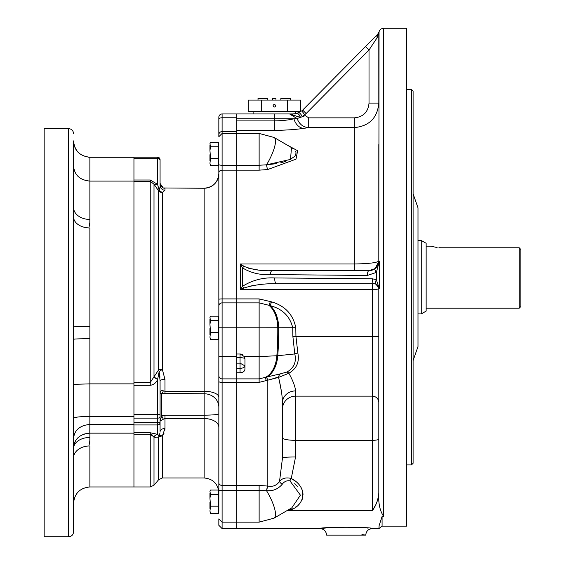 <?xml version="1.0" encoding="UTF-8"?>
<svg xmlns="http://www.w3.org/2000/svg" width="565" height="565" viewBox="0 0 565 565"><rect width="100%" height="100%" fill="white"/><g stroke="black" fill="none" stroke-linecap="round" stroke-linejoin="round"><path stroke-width="0.85" d="M236.791 120.91L274.336 120.91C282.26 120.755 288.793 120.048 293.941 118.791L297.098 118.551C299.379 124.307 303.25 127.33 308.709 127.612L303.532 128.382C295.756 129.562 286.024 130.225 274.336 130.374L236.791 130.374L236.791 354.008L240.054 354.008L244.355 356.564L244.956 358.902L244.956 368.987C244.737 371.325 243.105 372.575 240.054 372.738L236.791 372.738L236.791 528.586L222.102 528.586L218.839 525.323L218.839 518.889L222.102 522.152L222.102 528.586M236.791 113.953L222.102 113.953L236.791 113.953L236.791 118.791L274.336 118.791L274.336 113.953L236.791 113.953L236.791 528.586L320.044 528.586C318.879 526.841 373.43 526.841 372.286 528.586L370.23 528.346M279.52 481.458L282.5 457.855L282.5 402.668C282.323 395.888 281.01 387.477 278.559 377.42L259.13 382.378L222.102 382.378L222.102 378.882L259.13 378.882L265.211 377.385A25.418 15.855 -90 0 0 276.864 355.809A214.467 133.799 -90 0 0 277.775 327.792A25.418 15.855 -90 0 0 268.848 305.27L259.13 302.882L222.102 302.882L222.102 298.913L259.13 298.913L271.603 301.872C285.071 305.87 293.136 314.486 295.799 327.728L295.933 336.267L297.84 353.012C299.605 361.988 296.611 368.733 288.863 373.246C293.002 380.775 295.234 386.665 295.559 390.909L295.559 396.136L372.286 396.136L372.286 289.555C376.283 289.492 378.458 289.181 378.811 288.623L378.811 493.118C378.147 499.919 375.972 505.788 372.286 510.718L286.851 510.718M372.286 283.722L276.405 283.722L372.286 283.722L372.286 289.555L240.626 289.555L240.464 263.982L242.456 267.866L242.498 270.663L242.399 286.363L240.626 289.555L243.967 288.002C254.066 284.873 264.879 283.446 276.405 283.722L270.091 283.856M218.591 144.442L218.839 172.728A3.263 2.564 180 0 1 222.102 170.164L222.102 165.255L259.13 165.255L266.588 164.803A4.894 0.932 -98.7 0 0 267.648 169.557L295.982 159.168L297.614 150.728L286.907 144.915L297.621 150.735L295.989 159.168L267.648 169.557L259.13 170.164L222.102 170.164L222.102 298.913A3.263 0.473 180 0 0 218.839 299.379L218.839 511.29M379.094 526.064L378.96 527.816M378.931 528.303L379.143 525.514L382.081 516.481L382.081 526.142L406.567 526.142L406.567 28.25L383.713 28.25C380.739 28.54 379.101 30.171 378.811 33.144M378.811 492.631L378.811 493.118C378.197 503.02 379.835 510.809 383.713 516.481L382.081 516.481M373.479 508.804L375.647 504.863M376.643 502.688L377.455 500.555M378.169 498.132L378.642 495.66M368.147 528.12L367.391 528.049M366.148 527.929L363.125 527.661M328.964 527.682L320.044 528.586C323.985 529.002 326.16 531.178 326.577 535.119L365.753 535.119L326.577 535.119C326.189 531.149 324.013 528.974 320.044 528.586M267.648 486.041A4.894 0.932 -81.3 0 0 266.588 490.794L259.13 490.342L222.102 490.342L222.102 485.434L259.13 485.434L267.81 486.07C272.648 487.058 276.546 485.54 279.513 481.507A4.894 1.194 -143.3 0 0 282.14 484.367C278.079 489.05 272.944 491.197 266.744 490.808L271.101 490.646M236.791 363.154L240.054 363.154L240.054 354.008A4.894 4.894 0 0 1 242.562 354.7M270.473 301.463L268.848 305.27M276.334 163.666L266.588 164.803L290.509 159.415L291.491 147.578L292.762 148.39M274.336 130.374L274.336 118.791L293.941 118.791A13.059 10.092 -98.2 0 0 303.532 128.382M308.709 127.612L308.709 117.852L354.326 117.852C363.274 116.962 368.168 112.047 369.016 103.12L378.811 103.12C377.392 117.972 369.235 126.136 354.326 127.612L308.709 127.612M296.929 118.177L297.098 118.551L302.226 116.757L306.138 113.523L369.016 50.002L377.138 37.707L379.051 32.163L378.811 260.868C377.618 262.669 369.461 263.707 354.326 263.982L354.326 117.852M244.137 266.398A4.894 2.119 134.5 0 0 242.456 267.866C250.789 272.923 260.105 275.162 270.402 274.583A4.894 1.688 -90 0 1 272.055 270.663C261.75 271.122 252.442 269.703 244.137 266.398L240.464 263.982L354.326 263.982L354.326 270.663M271.094 486.338L267.81 486.07L267.81 380.492A4.894 0.374 73.7 0 0 266.496 377.102L280.487 373.818A4.894 3.602 -94.2 0 0 278.559 377.42L288.863 373.246A4.894 1.865 58.9 0 0 287.02 372.017C294.033 367.886 296.618 361.854 294.782 353.937L292.868 336.337L292.741 327.792C289.965 316.252 282.408 308.85 270.056 305.601L271.603 301.872M297.098 118.551L289.951 114.208L292.981 113.953M379.03 32.191L377.71 34.26L302.656 110.083A13.059 13.059 0 0 1 301.802 110.867L296.674 113.53A4.894 2.634 75.4 0 1 300.396 117.4L300.234 117.421A4.894 2.712 -103.8 0 0 296.498 113.572L289.951 114.208L294.52 115.67M295.474 151.159L295.975 152.515M296.039 153.193L294.994 155.975M294.655 156.385L289.647 159.839M285.431 161.491L280.734 162.791M266.588 164.803L266.56 164.811A26.117 7.274 -59.8 0 0 274.074 137.464L259.13 133.446L222.102 133.446L222.102 165.255A3.263 0.713 180 0 1 218.839 164.542M253.593 285.445L248.219 286.547M248.219 268.163L258.12 269.985M261.214 490.378L262.909 490.448M279.393 481.677L277.125 484.092M276.059 484.841L274.35 485.688M272.478 486.19L271.136 486.338M269.978 379.659L276.49 377.625M279.569 381.926L281.321 390.916M295.559 390.909A13.059 11.759 180 0 0 282.5 402.668L282.5 437.79A13.059 2.543 180 0 0 295.559 440.333L295.559 456.979L291.257 478.449C310.489 488.577 303.412 508.705 286.794 510.718M378.811 144.562L378.811 260.868A9.796 9.796 0 0 1 378.797 261.482A9.796 9.796 -90 0 0 378.811 260.868L379.292 261.15L379.256 288.531L378.811 288.623L379.249 288.305L376.304 279.675L376.361 272.422L367.335 275.459L270.402 274.583M378.811 481.952L378.811 447.72M378.811 418.333L378.811 367.956M292.868 336.337L378.811 336.542L378.811 288.623L379.256 288.531L378.783 288.108M286.9 510.689L292.303 508.79M295.304 507.236L297.013 506.099M298.645 504.729L300.587 502.504M301.872 500.265L302.649 498.012M303.024 494.601L302.868 492.765M302.098 489.77L301.166 487.68M298.913 484.346L296.9 482.27M296.879 482.256L291.307 478.47M361.939 534.539L365.753 535.119C366.141 531.149 368.316 528.974 372.286 528.586L378.917 528.586L382.081 526.142M265.211 377.385L266.369 380.867M244.355 356.564L259.13 356.564L277.775 355.717A213.761 133.361 -90 0 0 278.665 327.792A25.333 15.806 -90 0 0 270.056 305.601L268.792 305.192M298.666 112.831A4.894 1.667 66.1 0 1 302.226 116.757L305.375 115.656L308.709 117.852M377.152 266.327A9.796 9.796 0 0 1 375.054 268.587A4.894 1.363 -128 0 0 376.361 272.422L379.27 261.652L379.292 261.15L378.797 261.482A9.796 9.796 0 0 1 378.663 262.57M378.423 263.601A9.796 9.796 0 0 1 377.667 265.465L378.423 263.608M379.27 261.652L378.797 261.482L375.054 268.587A9.796 9.796 0 0 1 369.016 270.663L272.055 270.663M243.967 288.002A4.894 0.438 -134.6 0 1 242.399 286.363C252.435 280.113 263.226 277.309 274.767 277.945L372.257 278.771L376.304 279.675A4.894 1.526 -65.7 0 0 375.937 284.16A4.894 4.894 0 0 1 377.964 285.862M373.917 283.722L375.937 284.16L373.917 283.722A4.894 1.66 90 0 1 372.257 278.771L274.767 277.945A4.894 1.667 -90 0 0 276.405 283.722L373.917 283.722A4.894 4.894 0 0 1 375.937 284.16L379.256 288.531M378.72 287.684A4.894 4.894 0 0 1 378.811 288.418A4.894 4.894 90 0 1 378.811 288.623M265.07 377.484L266.433 377.123A25.333 15.806 -90 0 0 277.775 355.717L294.782 353.937A4.894 1.469 168.1 0 1 297.84 353.012M290.481 114.158L300.234 117.421M305.375 115.656L301.802 110.867M292.048 114.059L293.143 114.01M325.977 275.084L367.335 275.459A4.894 1.681 -90 0 1 369.016 270.663L371.417 270.367M379.044 32.177L379.051 32.163A4.894 4.88 32.2 0 0 378.804 33.695L378.811 103.12M277.161 488.556L278.997 487.355M294.697 483.711L297.303 486.338M282.26 484.226L282.74 483.697M378.225 33.66L378.493 33.257M279.513 481.507C282.041 478.244 285.961 477.227 291.257 478.449A4.894 1.017 -61.3 0 0 289.916 480.822C286.759 480.37 284.167 481.557 282.14 484.367M259.13 485.434L259.13 522.152L274.074 518.14L291.83 507.822L300.403 495.166L289.916 480.822M267.81 486.07A4.894 0.939 -81.2 0 0 266.744 490.808L266.588 490.794A26.117 7.274 -120.2 0 1 274.074 518.14M282.5 457.855A13.059 0.876 180 0 1 295.559 456.979M266.496 377.102L266.433 377.123A4.894 0.367 -106.2 0 1 267.732 380.513M369.016 103.12L369.016 50.002L365.541 46.556M376.544 267.132L375.054 268.587L369.016 270.663M280.487 373.818L287.02 372.017M377.138 37.707A4.894 3.531 -135.3 0 1 377.71 34.26M378.275 286.399L377.971 285.869M379.249 288.305L378.811 288.418M411.461 464.924L411.461 89.468L413.093 91.099L413.093 463.293L411.461 464.924L406.567 464.924M413.093 360.562L417.994 346.571L417.994 207.814L413.093 193.823M210.215 316.796L209.94 317.587L210.547 316.16L218.591 316.16L218.591 339.438L210.547 339.438L209.94 337.178L210.547 339.438M218.591 332.298L210.547 332.298L209.94 337.178M218.591 320.659L210.547 320.659L209.94 324.338L210.547 332.298M209.94 317.587L210.547 320.659M209.94 328.611L209.94 334.558M209.94 324.338L209.94 319.232M160.072 159.662L157.621 157.211L133.947 157.211L133.947 486.959L133.947 424.944L157.621 424.944L157.621 434.351L159.196 435.89L160.015 432.804M73.549 450.948L73.549 448.539A16.321 11.088 180 0 1 89.877 437.451L89.771 444.464M89.701 443.878L89.51 441.816M133.947 433.15L89.877 433.15L89.877 437.451M73.549 438.44L73.549 438.56C74.34 430.142 79.778 425.431 89.877 424.435L133.947 424.435M133.947 416.384L89.877 416.384L89.807 433.15M73.591 384.355L89.877 383.868L133.947 383.868M73.549 216.854L73.549 216.854A16.321 11.088 180 0 0 89.877 227.942L89.877 326.697A16.321 0.636 0 0 1 73.549 326.062L73.549 207.468A16.321 11.985 180 0 0 89.877 219.453L89.771 226.367M89.877 326.697L89.877 416.384C79.806 416.553 74.368 417.189 73.549 418.291L73.549 339.332A16.321 0.636 180 0 1 89.877 338.696M133.947 181.082L89.877 181.082L89.877 219.453M73.662 143.122L73.549 166.068L73.549 141.243C74.34 150.749 79.778 156.095 89.877 157.275L133.947 157.275M89.701 225.753L89.51 223.655M73.549 448.885L73.563 438.002M73.846 435.862L74.022 435.184M88.034 424.527L89.694 424.435M73.563 447.063L73.683 445.806M83.98 434.125L87.617 433.284M73.549 484.523L73.549 490.936M73.549 495.357L73.549 496.134M73.549 502.638L73.549 457.925A16.321 11.985 180 0 1 89.877 445.94L89.877 486.959C79.962 487.927 74.516 493.372 73.549 503.288M73.549 447.642C74.46 438.843 79.898 434.012 89.877 433.15M73.549 438.56L73.549 384.384M73.549 211.324L73.549 214.523M73.549 214.446L73.549 211.232M73.549 166.068C74.46 175.143 79.898 180.15 89.877 181.082L89.877 157.211C79.962 156.244 74.516 150.806 73.549 140.89L73.549 531.425M88.084 157.176L89.694 157.275M73.549 296.999L73.549 326.062M73.549 530.584L73.549 529.278M73.549 527.477L73.549 475.864M73.549 207.468L73.549 200.285L73.549 207.468M73.549 341.02L73.549 339.332M73.549 465.108L73.549 457.925M73.549 133.545C73.238 130.586 71.607 128.954 68.655 128.643L68.655 536.75L44.169 536.75L44.169 128.643L68.655 128.643M210.215 490.681L209.94 491.472L210.547 490.053L218.591 490.053L218.591 513.324L210.547 513.324L209.94 511.064L210.547 513.324M218.591 506.184L210.547 506.184L209.94 511.064M218.591 494.545L210.547 494.545L209.94 498.231L210.547 506.184M209.94 491.472L210.547 494.545M209.94 498.231L209.94 493.125M209.94 508.444L209.94 502.497M520.831 249.49L519.2 247.767L520.831 249.49L520.831 306.576L519.2 308.207L519.2 247.767L440.848 247.767C428.206 246.029 428.206 246.029 440.848 247.767L438.927 247.703M426.151 246.178L431.243 246.241M431.794 246.404L437.091 247.527M519.2 308.207L426.151 308.207M421.257 313.921L421.257 240.464L426.151 243.289L426.151 311.096L421.257 313.921L417.994 313.921M295.559 113.953L253.113 113.953L253.113 111.503M287.394 111.503L300.46 111.503L300.46 100.076L287.394 100.076L287.394 111.503L261.277 111.503L261.277 100.076L248.219 100.076L248.219 111.503L261.277 111.503M287.394 100.076L261.277 100.076M275.565 105.789A1.222 1.222 0 0 1 273.728 106.849A1.222 1.222 0 0 1 273.728 104.73A1.222 1.222 0 0 1 275.565 105.789M290.664 100.076L290.664 98.444L280.869 98.444L280.869 100.076M275.967 100.076L275.967 98.444L272.704 98.444L272.704 100.076M258.014 100.076L258.014 98.444L267.81 98.444L267.81 100.076M218.839 172.728L218.839 320.454M218.839 119.13A3.263 1.349 180 0 1 222.102 117.774L222.102 113.953A3.263 3.263 0 0 0 218.839 117.216L218.839 136.716L222.102 133.446L222.102 117.774L236.791 117.774M236.791 131.567L222.102 131.567A3.263 3.192 180 0 0 218.839 134.76L218.839 131.906M218.839 335.144L218.839 356.141A3.263 0.424 180 0 0 222.102 356.564L222.102 378.882A3.263 3.213 180 0 1 218.839 375.668M259.13 522.152L222.102 522.152L222.102 490.342A3.263 0.713 180 0 0 218.839 491.056L218.591 492.221M218.839 439.732L218.839 427.225A14.69 8.68 180 0 0 204.142 418.545L204.142 415.169A14.69 1.441 180 0 0 218.839 413.735M164.825 430.368L164.966 428.503L162.353 436.025A4.894 3.002 39.9 0 0 159.196 435.89L159.605 434.873M163.532 434.308L163.977 433.383M218.839 397.202A14.69 5.925 180 0 0 204.142 391.277L204.142 415.169L164.966 415.169L161.703 415.84L163.334 419.216L164.966 418.545L164.966 428.503A4.894 3.228 0 0 0 160.072 431.731L160.072 380.958A4.894 1.575 180 0 1 164.966 379.383L164.966 391.277L163.334 390.818A4.894 2.055 101.1 0 1 161.703 393.501L204.142 393.763A14.69 13.383 180 0 1 218.839 407.146M160.072 183.406L163.334 188.06L164.966 188.265L164.966 190.207L162.353 192.587L159.196 190.511L159.944 187.375M163.334 390.818C161.251 390.189 160.163 391.121 160.072 393.607L160.072 380.958L159.196 371.685A4.894 1.066 148.7 0 1 162.353 369.482L164.966 379.383M162.96 187.94A4.894 1.766 107.2 0 1 163.151 187.968L160.94 186.288L160.072 183.357L160.072 185.405L160.072 160.396L160.072 179.246M159.867 187.94L159.747 188.59M159.598 189.233L158.603 190.899A4.894 4.725 180 0 0 162.353 192.587L162.353 369.482A4.894 1.243 0 0 0 158.603 369.92A4.894 3.22 -124.2 0 0 159.196 371.685L157.621 379.369C156.251 382.766 153.793 384.744 150.248 385.316L133.947 385.316L133.947 414.484L157.621 414.484A2.451 0.636 0 0 1 160.072 415.12M159.613 374.023L159.747 375.096M159.867 376.311L159.944 377.272M160.072 380.958L160.072 399.434M160.072 421.13L163.334 419.216L160.072 421.13L161.703 415.84L161.703 393.501L160.072 393.607M162.353 477.983L158.603 479.734L158.603 437.275A4.894 3.482 180 0 1 162.353 436.032L162.353 477.983L204.142 477.983L204.142 418.545L164.966 418.545L164.966 415.169M164.966 190.207A4.894 4.803 0 0 1 160.072 185.405L160.072 183.357M164.966 393.763L164.966 391.277L204.142 391.277L204.142 188.265L163.151 187.968A4.894 1.766 107.2 0 1 163.334 188.06M133.947 385.316L133.947 158.666L157.621 158.666L157.621 157.232A2.451 2.451 0 0 1 160.072 159.683L160.072 160.396A2.451 1.73 180 0 0 157.621 158.666L157.621 184.367L159.196 190.511M158.306 187.432L157.663 184.578A4.894 3.136 147.8 0 1 154.005 184.183L150.248 181.358L150.248 382.47L158.603 369.92L158.603 190.899L154.005 184.183L154.005 376.904A4.894 1.194 25 0 0 157.663 379.087M158.306 375.308L159.196 371.685M160.072 405.748L160.072 416.942A2.451 1.194 180 0 1 157.621 418.135L157.621 422.726A2.451 1.257 0 0 0 160.072 421.469M158.306 435.354L157.663 434.429A4.894 4.322 119.2 0 0 154.005 437.006L150.248 434.266L152.437 435.05M154.019 437.013L156.067 437.713M159.196 435.89A4.894 3.404 60.2 0 0 158.603 437.275L154.005 437.006L154.005 485.215L158.603 479.734M153.934 184.049A4.894 3.143 146.8 0 0 157.621 184.367L150.248 180.016L133.947 180.016M160.072 422.578A2.451 2.366 180 0 1 157.621 424.944L157.621 422.726L133.947 422.726L133.947 418.135L157.621 418.135L157.621 379.369A4.894 1.151 -154.4 0 1 153.934 377.159M154.005 485.215L150.248 486.959L150.248 432.755L157.621 434.351A4.894 4.294 -60.8 0 0 153.934 436.879M210.215 142.91L209.94 143.701L210.547 142.274L218.591 142.274L218.591 165.552L210.547 165.552L209.94 163.292L210.547 165.552M218.591 146.773L210.547 146.773L209.94 150.452L210.547 158.405L218.591 158.405M209.94 143.701L210.547 146.773M210.547 158.405L209.94 163.292M209.94 145.346L209.94 150.452M209.94 154.725L209.94 160.665M240.054 372.738L240.054 368.331A4.894 2.451 0 0 0 244.956 365.88L240.054 363.154L240.054 368.331L236.791 368.331M244.956 358.902A4.894 1.229 180 0 0 240.054 357.673L236.791 357.673M259.13 382.378L259.13 327.799L222.102 327.799L222.102 356.564L236.791 356.564M295.799 327.728L259.13 327.799L259.13 298.913M259.13 133.446L259.13 170.164M383.713 516.481L383.713 28.25M372.286 510.718L372.286 440.333L295.559 440.333L295.559 396.136A13.059 12.833 -0 0 0 282.5 408.968M378.811 402.548A6.533 6.413 -0 0 0 372.286 396.136L372.286 440.333A6.533 1.271 180 0 0 378.811 439.061M306.138 113.53L302.656 110.083M218.839 381.488A3.263 0.89 180 0 0 222.102 382.378L222.102 485.434A3.263 2.564 180 0 1 218.839 482.87M218.839 305.997A3.263 3.115 180 0 1 222.102 302.882L222.102 327.799L218.839 327.799M163.151 187.968L204.142 188.237A14.69 14.605 180 0 0 218.839 173.66M150.248 432.755L133.947 432.755M150.248 434.266L133.947 434.266M133.947 382.47L150.248 382.47L150.248 385.316M150.248 180.016L150.248 181.358L133.947 181.358M291.491 147.578L274.074 137.464M296.343 113.607L295.559 113.77L295.559 111.503M378.945 32L377.667 34.303M411.461 89.468L406.567 89.468M150.248 486.959L89.877 486.959M157.621 157.211L89.877 157.211M68.655 536.75C71.628 536.46 73.259 534.829 73.549 531.856M421.257 240.464L417.994 240.464M204.142 477.983C213.069 478.852 217.963 483.753 218.839 492.673M204.142 188.237C213.069 187.368 217.963 182.467 218.839 173.547C217.963 182.467 213.069 187.368 204.142 188.237M160.276 184.847L160.114 184.07"/></g></svg>

